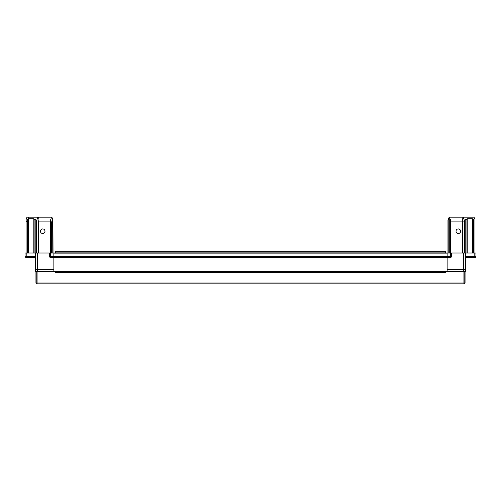 <?xml version="1.0" encoding="UTF-8"?>
<svg xmlns="http://www.w3.org/2000/svg" width="501" height="501" viewBox="0 0 501 501"><rect width="100%" height="100%" fill="white"/><g stroke="black" fill="none" stroke-linecap="round" stroke-linejoin="round"><path stroke-width="0.75" d="M36.811 282.965L36.811 283.823L35.94 282.959L37.087 282.965L37.093 283.823L463.907 283.823L463.913 282.959L464.189 283.823L465.06 282.959L464.189 282.965M36.811 283.823L56.582 283.823M36.805 282.959L36.805 271.498L35.94 271.498L35.94 282.959M465.629 256.305L475.95 256.305L475.95 253.011L475.95 256.393A0.914 0.914 0 0 1 474.804 257.451L465.629 257.451L465.629 253.011L447.142 253.011L447.142 256.305L450.437 256.305L450.437 253.011M464.371 271.354L465.629 271.354L465.36 270.496M465.366 270.49L465.629 257.451M36.629 271.498A2.004 2.004 0 0 1 35.371 269.632L35.371 253.011L35.371 257.451L26.196 257.451A1.146 1.146 0 0 1 25.05 256.393L25.05 253.011L49.417 253.011L49.417 256.305A1.146 1.146 0 0 0 50.563 257.451L53.857 257.451L53.857 271.498M36.341 271.354L35.371 271.354L35.565 270.496M25.05 253.011L25.05 256.305A1.146 1.146 0 0 0 26.196 257.451L35.371 257.451L35.558 270.49M444.418 283.823L464.189 283.823M464.195 282.959L464.195 271.498L465.06 271.498L465.06 282.959M445.708 253.011L55.292 253.011M55.292 252.867L445.708 252.873L445.708 251.721L55.292 251.721L55.292 252.867M445.852 272.362L445.852 271.498L55.148 271.498L55.148 272.362L445.852 272.362M55.148 271.498L37.087 271.498L37.087 282.959L463.913 282.959L463.913 271.498L445.852 271.498M448 253.011L448 220.327L449.147 217.177L447.957 220.327L447.957 253.011M458.296 228.932A2.292 2.292 0 0 1 460.569 231.224A2.292 2.292 0 0 1 458.296 233.516M456.029 231.224A2.292 2.292 0 0 1 458.321 228.932A2.292 2.292 0 0 1 460.613 231.224A2.292 2.292 0 0 1 458.321 233.516A2.292 2.292 0 0 1 456.029 231.224M449.147 217.177L474.948 217.177L474.948 253.011M449.435 217.177L450.869 221.116L464.627 221.116L465.204 219.538L466.919 219.538L466.919 253.011M466.919 219.538L467.208 218.749L472.368 218.749L472.656 219.538L472.656 253.011M472.656 219.538L473.514 219.538L473.514 253.011M473.514 219.538L474.948 217.966M448.865 217.966L448.865 253.011M449.723 217.966L449.723 253.011M450.869 253.011L450.869 221.116L450.293 219.538L450.293 253.011M462.623 221.116L462.623 253.011M464.627 221.116L464.627 253.011M450.437 257.451L450.437 256.305L451.583 256.305A1.146 1.146 0 0 1 450.437 257.451L447.142 257.451L447.142 256.305M447.142 271.498L53.857 271.354M447.142 271.354L447.142 257.451L447.142 269.488L463.625 269.488L463.625 253.011M475.95 253.011L465.629 253.011L465.629 269.488A2.004 2.004 0 0 1 463.625 271.498L463.625 269.488L465.629 269.488M451.583 256.305L451.583 253.011L451.583 256.305M475.95 256.305A1.146 1.146 0 0 1 474.804 257.451L474.804 253.011M464.615 221.073L463.193 217.177M462.636 221.073L462.047 217.177M49.417 253.011L447.142 253.011M53.857 256.393L447.142 256.393L447.142 253.926L53.857 253.926L53.857 257.307L447.142 257.307M44.971 231.224A2.292 2.292 0 0 0 42.704 228.932A2.292 2.292 0 0 0 40.431 231.224A2.292 2.292 0 0 0 42.723 233.516A2.292 2.292 0 0 0 44.971 231.224M26.052 253.011L26.052 217.177L28.964 217.177L27.53 219.613L27.53 253.011M26.052 217.966L27.298 220.014M36.416 253.011L36.416 221.116L35.847 219.538L34.124 219.538L33.836 218.749L28.676 218.749L28.388 219.538L28.388 253.011M42.723 233.516A2.292 2.292 0 0 0 45.015 231.224A2.292 2.292 0 0 0 42.723 228.932M36.416 221.116L37.851 217.177L28.964 217.177M37.851 217.177L51.897 217.177L52.912 219.977L52.185 222.049L51.321 222.049L50.751 219.613L50.751 253.011M50.751 219.613L50.175 221.116L38.427 221.116L38.427 253.011M38.427 221.116L38.001 219.964L38.427 217.177M36.836 219.964L38.001 219.964M51.609 217.177L50.175 221.116L50.175 253.011M53.857 253.011L53.857 269.632L35.371 269.632M51.321 222.049L51.321 253.011M52.185 222.049L52.185 253.011M52.912 219.977L53.043 253.011M27.53 219.613L26.096 222.049L26.096 253.011M28.388 219.538L27.574 219.538M34.124 219.538L34.124 253.011M465.204 219.538L465.204 253.011M467.208 218.749L467.208 253.011M472.368 218.749L472.368 253.011M53.857 271.41L447.142 271.41M53.857 257.364L447.142 257.364M26.196 253.011L26.196 256.305L35.371 256.305M37.375 253.011L37.375 271.498M49.417 256.305L53.857 256.305M50.563 253.011L50.563 257.451M25.05 256.305L26.196 256.305L26.196 257.451M35.847 219.538L35.847 253.011M28.676 218.749L28.676 253.011M33.836 218.749L33.836 253.011"/></g></svg>
